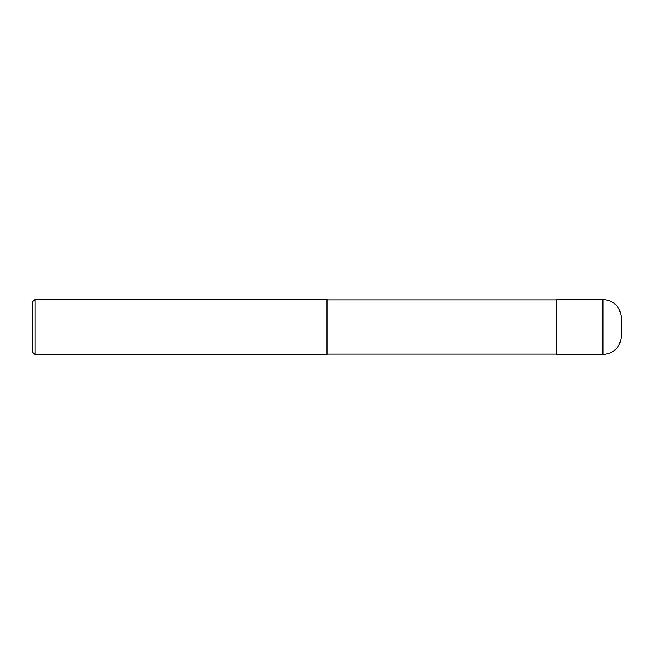 <?xml version="1.0" encoding="UTF-8"?>
<svg xmlns="http://www.w3.org/2000/svg" width="654" height="654" viewBox="0 0 654 654"><rect width="100%" height="100%" fill="white"/><g stroke="black" fill="none" stroke-linecap="round" stroke-linejoin="round"><path stroke-width="0.98" d="M602.906 299.409C614.081 300.497 620.213 306.628 621.3 317.803L621.3 336.197C620.213 347.372 614.081 353.503 602.906 354.591L556.922 354.591L556.922 299.409L602.906 299.409L602.906 354.591M327 299.867L556.922 299.867M327 299.409L327 354.591L34.997 354.591L34.997 299.409L327 299.409M34.997 354.591L32.7 352.293L32.7 301.707L34.997 299.409M327 354.133L556.922 354.133"/></g></svg>
